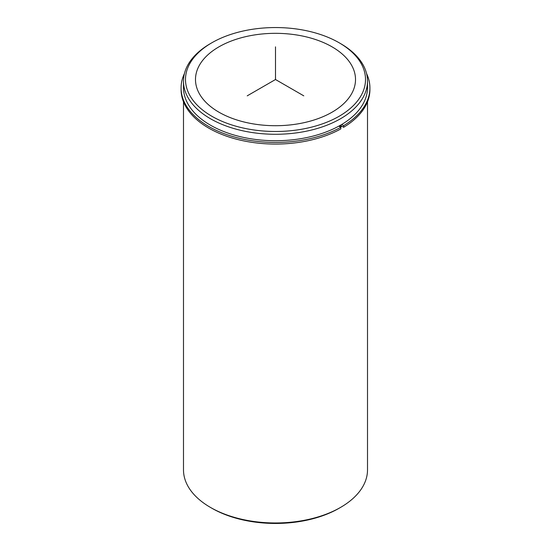 <?xml version="1.0" encoding="UTF-8"?>
<svg xmlns="http://www.w3.org/2000/svg" width="551" height="551" viewBox="0 0 551 551"><rect width="100%" height="100%" fill="white"/><g stroke="black" fill="none" stroke-linecap="round" stroke-linejoin="round"><path stroke-width="0.83" d="M343.659 127.281A94.414 54.508 0 0 0 369.914 89.558L369.914 87.926A94.414 54.508 0 0 1 343.659 125.649L343.659 127.281L340.973 125.724A90.612 52.311 180 0 1 339.574 126.551M352.275 66.513A80.012 46.194 180 0 1 355.512 79.516A80.012 46.194 180 0 1 286.878 125.242A80.012 46.194 180 0 1 198.725 92.52A80.012 46.194 180 0 1 195.488 79.516A80.012 46.194 180 0 1 264.122 33.797A80.012 46.194 180 0 1 352.275 66.513M341.957 126.296A92.01 53.123 180 0 1 340.559 127.123M339.147 42.771L340.559 43.591A92.01 53.123 180 0 1 363.791 66.196A92.01 53.123 180 0 1 367.51 81.149L367.51 87.602A92.01 53.123 180 0 1 288.586 140.181A92.01 53.123 180 0 1 187.209 102.555A92.01 53.123 180 0 1 183.49 87.602L183.49 81.149A92.01 53.123 180 0 1 210.441 43.591L211.853 42.771A90.013 51.966 180 0 1 339.147 42.771A90.013 51.966 180 0 1 361.869 64.887A90.013 51.966 180 0 1 300.839 129.382A90.013 51.966 180 0 1 189.131 94.145A90.013 51.966 180 0 1 211.853 42.771M367.51 81.149A92.01 53.123 180 0 1 288.586 133.735A92.01 53.123 180 0 1 187.209 96.108A92.01 53.123 180 0 1 183.49 81.149M367.51 101.777L367.51 469.851A92.01 53.123 180 0 1 340.559 507.409A92.01 53.123 180 0 1 210.441 507.409A92.01 53.123 180 0 1 187.209 484.804A92.01 53.123 180 0 1 183.49 469.851L183.49 101.777M340.559 507.409L339.147 508.229A90.013 51.966 180 0 1 211.853 508.229L210.441 507.409M181.086 87.926L181.086 89.558A94.414 54.508 0 0 0 238.445 139.699A94.414 54.508 0 0 0 340.828 128.913L340.828 127.281A94.414 54.508 0 0 1 238.445 138.06A94.414 54.508 0 0 1 181.086 87.926A94.414 54.508 0 0 1 184.44 73.538M369.914 87.926A94.414 54.508 0 0 0 366.56 73.538M338.844 126.131L340.828 127.281M340.973 125.724L340.973 124.925M343.659 125.649L341.682 124.505M303.787 95.846L275.5 79.516L247.213 95.846M275.5 79.516L275.5 46.856"/></g></svg>
